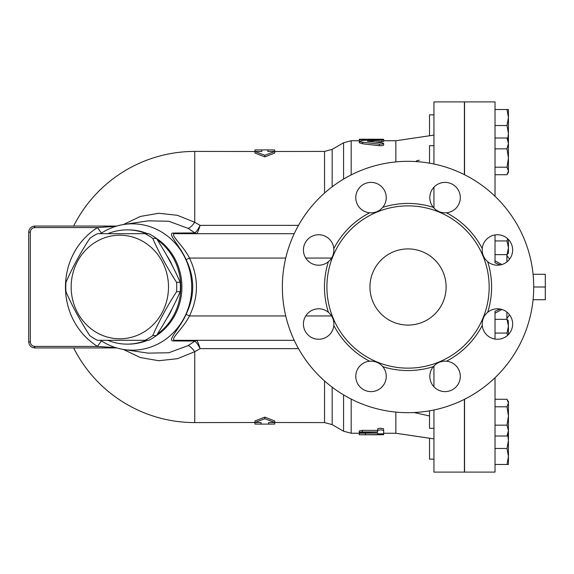 <?xml version="1.0" encoding="UTF-8"?>
<svg xmlns="http://www.w3.org/2000/svg" width="574" height="574" viewBox="0 0 574 574"><rect width="100%" height="100%" fill="white"/><g stroke="black" fill="none" stroke-linecap="round" stroke-linejoin="round"><path stroke-width="0.86" d="M489.163 287A81.121 81.121 0 0 1 330.717 311.553A81.121 81.121 0 0 1 395.615 206.834A81.121 81.121 0 0 1 489.163 287M328.4 312.306C332.411 315.901 334.226 320.278 333.831 325.422A15.233 15.233 0 0 1 307.886 334.786A15.233 15.233 0 0 1 307.406 313.748A15.233 15.233 0 0 1 328.4 312.306A83.56 83.56 0 0 1 328.4 261.694A15.233 15.233 0 0 1 303.431 249.97A15.233 15.233 0 0 1 317.967 234.759A15.233 15.233 0 0 1 333.831 248.578C334.125 253.959 332.31 258.336 328.4 261.694M369.62 361.204C375.001 360.91 379.371 362.725 382.736 366.635A15.233 15.233 0 0 1 371.012 391.611A15.233 15.233 0 0 1 355.801 377.068A15.233 15.233 0 0 1 369.62 361.204A83.56 83.56 0 0 1 333.831 325.422M433.341 366.635C436.943 362.625 441.313 360.816 446.457 361.204A15.233 15.233 0 0 1 455.828 387.156A15.233 15.233 0 0 1 434.791 387.629A15.233 15.233 0 0 1 433.341 366.635A83.56 83.56 0 0 1 382.736 366.635M482.246 325.422C481.952 320.041 483.76 315.664 487.678 312.306A15.233 15.233 0 0 1 512.647 324.03A15.233 15.233 0 0 1 498.11 339.241A15.233 15.233 0 0 1 482.246 325.422A83.56 83.56 0 0 1 446.457 361.204M487.678 261.694C483.667 258.099 481.851 253.722 482.246 248.578A15.233 15.233 0 0 1 508.191 239.214A15.233 15.233 0 0 1 508.664 260.252A15.233 15.233 0 0 1 487.678 261.694A83.56 83.56 0 0 1 487.678 312.306M446.457 212.796C441.076 213.09 436.706 211.275 433.341 207.365A15.233 15.233 0 0 1 445.065 182.388A15.233 15.233 0 0 1 460.276 196.932A15.233 15.233 0 0 1 446.457 212.796A83.56 83.56 0 0 1 482.246 248.578M382.736 207.365C379.134 211.376 374.765 213.184 369.62 212.796A15.233 15.233 0 0 1 360.25 186.844A15.233 15.233 0 0 1 381.287 186.371A15.233 15.233 0 0 1 382.736 207.365A83.56 83.56 0 0 1 433.341 207.365M533.72 287A125.684 125.684 0 0 1 345.196 395.845A125.684 125.684 0 0 1 345.196 178.155A125.684 125.684 0 0 1 533.72 287L545.3 287L545.3 274.279L533.074 274.279M196.789 340.511A3.81 3.674 -54.1 0 0 194.751 341.193C196.208 341.975 197.994 344.457 200.118 348.633C198.791 344.206 197.686 341.501 196.789 340.511L196.165 340.317A3.81 3.451 -90 0 0 194.127 341.049L194.751 341.193L188.121 345.627L168.77 352.759L148.106 353.132M298.502 225.367L200.118 225.367L194.758 222.31A15.233 3.968 -60.2 0 1 188.121 228.373L194.751 232.807A3.81 3.674 -125.9 0 0 196.789 233.489C197.686 232.506 198.791 229.794 200.118 225.367C197.994 229.543 196.208 232.025 194.751 232.807L194.127 232.951A3.81 3.451 -90 0 0 196.165 233.683L196.789 233.489M100.55 340.317A63.162 59.352 -90 0 0 124.12 349.552A63.162 59.352 -90 0 0 167.766 337.699A63.162 59.352 -90 0 0 187.282 263.028A63.162 59.352 -90 0 0 124.12 224.448L148.25 220.847L168.756 221.241L188.121 228.373M254.935 151.414L254.935 149.95L261.787 149.893L261.787 151.5L194.758 151.414L194.758 222.31L177.323 215.279L158.776 213.277L140.35 216.441L123.353 224.57M123.353 349.43L140.357 357.559L158.776 360.723L177.337 358.721L194.758 351.69A15.233 3.968 60.2 0 0 188.121 345.627M73.637 347.937A135.586 135.586 0 0 0 194.758 422.586L194.758 351.69L200.118 348.633L298.502 348.633M264.836 156.874L254.935 153.043L254.935 151.5L264.836 155.289L264.836 156.874L274.738 153.043L274.738 151.5L267.879 151.5L267.879 149.893L274.738 149.95L274.738 151.414M324.547 193.051L324.547 151.414L267.879 151.5M194.758 422.586L261.026 422.5L261.026 424.107L254.935 424.064L254.935 422.586M264.836 418.711L254.935 422.5L254.935 420.957L264.836 417.126L274.738 420.957L274.738 422.5L264.836 418.711L264.836 417.126M274.738 422.586L274.738 424.064L268.639 424.107L268.639 422.5L324.547 422.586L332.167 424.631L332.167 387.199M395.852 161.911L395.852 140.752L429.517 135.78L429.517 114.85L433.937 114.85M433.937 438.888L395.852 433.248L395.852 412.089M383.662 143.443L381.954 142.797L367.331 141.233L381.954 140.113C384.602 139.769 383.712 139.597 379.278 139.611L362.711 140.422L359.317 141.333L361.548 142.094L379.278 144.139L382.32 144.081L383.662 143.443L383.604 145.157L382.428 145.638L379.278 145.71L362.711 143.794L359.288 142.761M381.954 141.642L381.954 140.113L383.662 139.834L383.662 141.362L383.138 141.534L374.865 142.072M359.288 139.647L365.38 139.647L365.38 139.224L359.288 139.224L359.288 141.175L359.288 140.752L351.18 140.752L351.18 174.912M359.288 430.952L361.943 430.364L377.57 430.356L377.57 431.913L361.139 431.964L359.338 432.387L359.568 432.71L377.57 432.997L377.57 433.822L383.662 433.822L383.662 430.557L381.028 429.79L377.742 430.306L377.57 431.913M377.57 430.557L377.871 428.656L380.203 428.211L383.489 428.735L383.662 430.557M359.288 434.762L380.612 434.762C384.544 434.733 384.544 434.661 380.612 434.561L359.288 434.762L359.288 433.241L377.57 433.033M383.662 433.169L383.662 434.69M89.766 335.603C80.317 320.974 72.381 306.344 65.96 291.721A59.036 55.47 90 0 1 65.96 282.279C72.381 267.656 80.317 253.026 89.766 238.397A59.036 55.47 90 0 1 97.451 233.683L145.064 233.683A59.036 55.47 90 0 1 152.741 238.397C159.163 253.026 167.099 267.656 176.548 282.279A59.036 55.47 90 0 1 176.727 287A59.036 55.47 90 0 1 176.548 291.721C167.099 306.344 159.163 320.974 152.741 335.603A59.036 55.47 90 0 1 145.064 340.317L97.451 340.317A59.036 55.47 90 0 1 89.766 335.603M168.498 287A51.796 48.675 -90 0 0 95.492 242.142A51.796 48.675 -90 0 0 95.492 331.858A51.796 48.675 -90 0 0 168.498 287M145.064 340.317L148.716 340.317A59.036 55.47 -90 0 0 156.401 335.603C165.85 320.974 173.786 306.344 180.207 291.721A59.036 55.47 -90 0 0 180.387 287A59.036 55.47 -90 0 0 180.207 282.279C173.786 267.656 165.85 253.026 156.401 238.397A59.036 55.47 -90 0 0 148.716 233.683L145.064 233.683M166.661 318.649A53.317 50.103 -90 0 0 172.293 308.252M172.293 265.748A53.317 50.103 -90 0 0 166.661 255.351M156.401 238.397L152.741 238.397M180.207 282.279L176.548 282.279M180.207 291.721L176.548 291.721M156.401 335.603L152.741 335.603M533.074 299.721L545.3 299.721L545.3 287M433.937 145.688L429.517 145.688L429.517 163.167M429.517 410.833L429.517 428.312L433.937 428.312M401.85 434.123L429.517 438.22L429.517 459.15L433.937 459.15M495.025 174.726L507.007 174.726L508.435 170.966L508.435 172.351L507.56 173.865L508.435 172.351M507.007 167.213L508.435 158.029L508.435 170.966L507.007 167.213L495.025 167.213M508.435 143.414L507.007 137.99L508.435 140.357L508.435 158.029L507.007 148.845L508.435 143.414M501.891 264.542L495.025 260.854L495.025 254.662L507.007 254.662L508.435 247.803L508.435 253.091L507.007 254.662L508.435 253.091M508.435 239.458L508.435 247.803L507.007 240.937L507.624 238.669M508.227 320.55L508.435 326.197L507.007 319.338L508.227 320.55L507.007 319.338L495.025 319.338L495.025 311.187L500.241 309.049L495.025 311.187L495.025 339.069M507.624 335.331L507.007 333.063L508.435 326.197L508.435 334.542M507.56 400.135L508.435 401.649L508.435 403.034L507.007 399.274L495.025 399.274M508.435 415.971L507.007 406.787L508.435 403.034L508.435 430.586L507.007 425.155L508.435 415.971M508.435 433.643L507.007 436.01L508.435 430.586L508.435 440.488L507.71 434.891M508.435 456.481L507.007 448.488L508.435 440.488L508.435 464.481L507.007 464.481L508.435 456.481M508.435 326.197L508.435 331.959M508.435 242.041L508.435 247.803M495.025 137.99L507.007 137.99M495.025 148.845L507.007 148.845M495.025 240.937L507.007 240.937M495.025 333.063L507.007 333.063M495.025 425.155L507.007 425.155M495.025 436.01L507.007 436.01M495.025 406.787L507.007 406.787M495.025 464.481L507.007 464.481M495.025 448.488L507.007 448.488M507.71 139.109L508.435 133.512L508.435 140.357M507.007 125.512L508.435 117.519L508.435 133.512L507.007 125.512L495.025 125.512M507.007 109.519L508.435 109.519L508.435 117.519L507.007 109.519L495.025 109.519M433.937 409.987L433.937 472.101L464.402 472.101L464.402 399.332M464.402 174.668L464.402 101.899L433.937 101.899L433.937 164.013M433.937 365.961L433.937 386.783M495.025 262.813L500.241 264.951L495.025 262.813L495.025 234.931M495.025 313.146L501.891 309.458M495.025 196.286L495.025 101.899L464.56 101.899L464.56 174.74M464.56 399.26L464.56 472.101L495.025 472.101L495.025 377.714M433.937 187.217L433.937 208.039M380.612 434.762C384.544 434.733 384.544 434.661 380.612 434.561L380.612 434.138M359.288 434.353L359.288 433.248L351.18 433.248L351.18 399.088M365.38 434.561L365.38 432.997M268.639 422.5L274.738 422.5M254.935 422.5L261.026 422.5M377.57 433.822L377.57 432.997M365.38 139.647L365.38 140.257L365.38 139.231L380.612 139.238C384.544 139.267 384.544 139.339 380.612 139.439M359.288 139.267L359.288 140.752M261.787 151.5L254.935 151.5M264.836 155.289L274.738 151.5M294.225 233.683L175.005 233.683A3.81 3.444 90 0 1 173.126 233.058C166.797 233.345 180.494 246.339 186.112 259.699C194.916 277.888 194.916 296.091 186.112 314.301C180.516 327.632 166.804 340.647 173.126 340.942L194.127 341.049M101.419 340.891A9.141 0.395 -55.5 0 0 97.487 346.416L115.955 347.701M115.955 226.299L97.487 227.584A9.141 0.395 -124.5 0 0 101.419 233.109M116.759 226.063L34.792 226.063C31.096 226.429 29.066 228.459 28.7 232.154L28.7 341.846C29.066 345.541 31.096 347.571 34.792 347.937A1.521 0.395 -90 0 1 34.397 346.416M116.759 347.937L34.792 347.937C31.096 347.571 29.066 345.541 28.7 341.846C29.066 345.541 31.096 347.571 34.792 347.937L34.87 346.416C32.101 346.136 30.58 344.615 30.3 341.846L30.3 232.154C30.58 229.385 32.101 227.864 34.87 227.584L34.792 226.063A1.521 0.395 90 0 0 34.397 227.584M194.127 232.951L173.126 233.058M124.12 224.448A63.162 59.352 -90 0 0 100.55 233.683M30.3 232.154L28.7 232.154C29.066 228.459 31.096 226.429 34.792 226.063C31.096 226.429 29.066 228.459 28.7 232.154C29.066 228.459 31.096 226.429 34.792 226.063M34.792 347.937C31.096 347.571 29.066 345.541 28.7 341.846L30.3 341.846M173.126 340.942A3.81 3.444 90 0 1 175.005 340.317C168.813 340.095 183.58 328.17 189.47 315.944C198.74 296.643 198.74 277.342 189.47 258.056C183.558 245.801 168.806 233.898 175.005 233.683M369.95 287A38.085 38.085 0 0 1 427.078 254.017A38.085 38.085 0 0 1 427.078 319.983A38.085 38.085 0 0 1 369.95 287M175.005 340.317L294.225 340.317M285.73 258.056L189.47 258.056L186.112 259.699M186.112 314.301L189.47 315.944L285.73 315.944M107.819 340.317A57.127 53.683 -90 0 0 127.091 344.127A57.127 53.683 -90 0 0 146.363 340.317M157.254 334.255A57.127 53.683 -90 0 0 157.254 239.745M146.363 233.683A57.127 53.683 -90 0 0 127.091 229.873A57.127 53.683 -90 0 0 107.819 233.683M416.38 160.907L419.364 160.211M433.937 135.112L395.852 140.752L383.662 140.752M429.517 415.956L414.076 412.541M369.62 212.796A83.56 83.56 0 0 0 333.831 248.578M324.547 380.949L324.547 422.586M332.167 186.801L332.167 149.369L343.568 142.79L343.568 179.11M343.568 394.89L343.568 431.21L351.18 433.248M506.899 312.098L506.899 318.462A269.651 269.651 0 0 1 506.792 319.338M509.561 259.175L506.899 255.538L506.899 261.902M362.338 431.913L362.338 430.356M366.14 139.238L366.14 140.214M362.711 142.244L362.711 143.794M379.278 144.139L379.278 145.71M368.192 141.003L368.192 141.462M34.87 227.584L97.487 227.584C54.795 254.684 54.795 319.316 97.487 346.416L34.87 346.416L97.487 346.416M72.876 346.416L34.87 346.416M305.741 258.056L331.578 258.056M331.578 315.944L305.741 315.944M156.121 335.804A57.127 53.683 -90 0 0 160.239 332.848A57.127 53.683 -90 0 0 156.121 238.196M147.489 233.683A57.127 53.683 -90 0 0 128.217 229.873L127.091 229.873M127.091 344.127L128.217 344.127A57.127 53.683 -90 0 0 147.489 340.317M194.758 151.414A135.586 135.586 0 0 0 73.637 226.063M324.547 151.414L332.167 149.369M332.167 424.631L343.568 431.21M343.568 142.79L351.18 140.752M395.852 433.248L383.662 433.248M506.899 255.538A269.651 269.651 0 0 0 506.792 254.662M509.561 314.825L506.899 318.462M268.639 424.107L261.026 424.107M359.288 432.487L359.288 430.938M383.662 139.31L383.662 139.834M359.288 141.226L359.288 142.768M267.879 149.893L261.787 149.893M124.12 349.552L148.25 353.154"/></g></svg>
